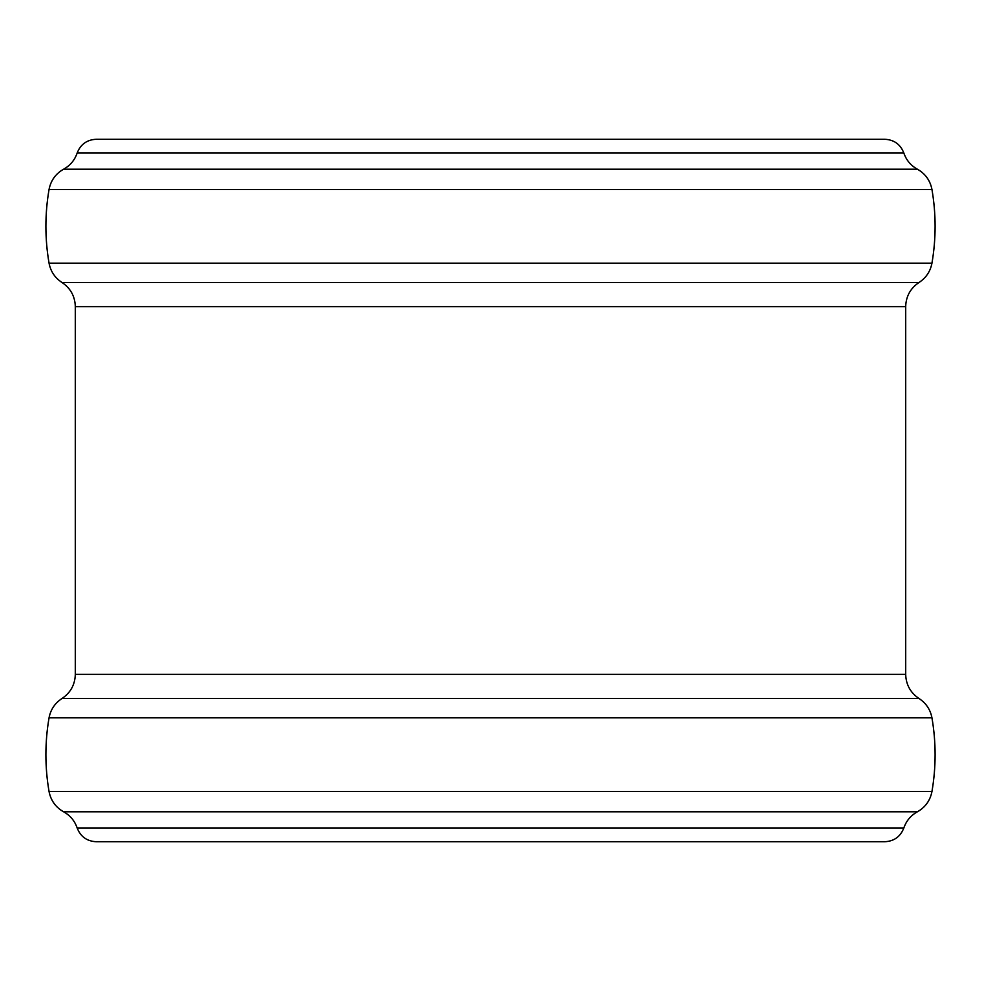 <?xml version="1.0" encoding="UTF-8"?>
<svg xmlns="http://www.w3.org/2000/svg" width="981" height="981" viewBox="0 0 981 981"><rect width="100%" height="100%" fill="white"/><g stroke="black" fill="none" stroke-linecap="round" stroke-linejoin="round"><path stroke-width="1.47" d="M884.85 139.277L96.15 139.277L884.85 139.277C894.12 139.768 900.448 144.354 903.832 153.011L77.168 153.011C80.552 144.354 86.88 139.768 96.15 139.277M879.135 169.198L917.382 169.198C910.797 165.531 906.285 160.136 903.832 153.011M77.168 153.011C74.715 160.136 70.203 165.531 63.618 169.198L917.382 169.198C925.341 173.723 930.196 180.479 931.95 189.468C936.156 214.042 936.156 238.604 931.95 263.166C930.38 271.43 926.064 277.868 919.025 282.479L61.975 282.479C70.558 288.255 74.997 296.299 75.316 306.648L75.316 674.352L905.684 674.352L905.684 306.648C906.003 296.311 910.442 288.255 919.025 282.479M878.277 698.521L919.025 698.521C910.442 692.745 906.003 684.689 905.684 674.352M75.316 674.352C74.997 684.701 70.558 692.745 61.975 698.521L919.025 698.521C926.064 703.132 930.38 709.57 931.95 717.834C936.156 742.396 936.156 766.958 931.95 791.532C930.196 800.521 925.341 807.277 917.382 811.802L63.618 811.802C55.659 807.277 50.804 800.521 49.05 791.532C44.844 766.958 44.844 742.396 49.05 717.834C50.62 709.57 54.936 703.132 61.975 698.521L102.723 698.521M903.832 827.989L77.168 827.989C80.552 836.646 86.88 841.232 96.15 841.723L884.85 841.723C894.12 841.232 900.448 836.646 903.832 827.989C906.285 820.864 910.797 815.469 917.382 811.802M931.95 189.468L49.05 189.468C50.804 180.479 55.659 173.723 63.618 169.198L101.865 169.198M931.95 263.166L49.05 263.166C50.62 271.43 54.936 277.868 61.975 282.479M905.684 306.648L75.316 306.648M931.95 717.834L49.05 717.834M931.95 791.532L49.05 791.532M49.05 189.468C44.844 214.042 44.844 238.604 49.05 263.166M77.168 827.989C74.715 820.864 70.203 815.469 63.618 811.802"/></g></svg>
